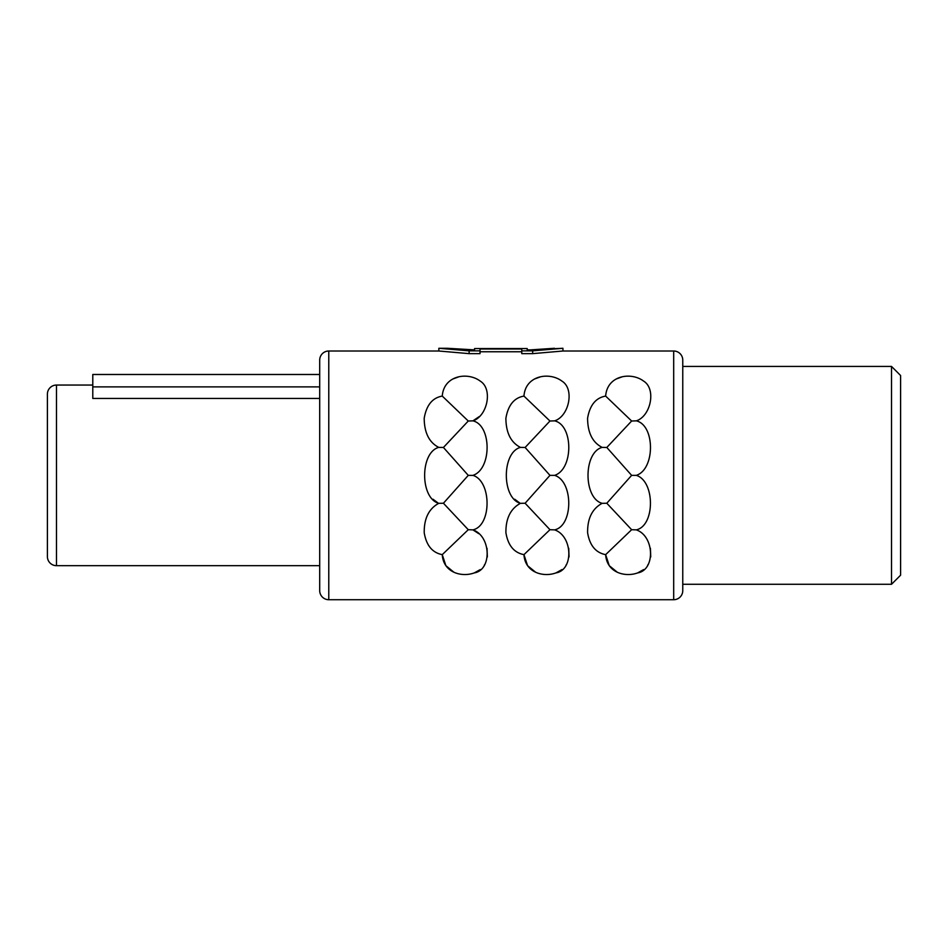 <?xml version="1.0" encoding="UTF-8"?>
<svg xmlns="http://www.w3.org/2000/svg" width="948" height="948" viewBox="0 0 948 948"><rect width="100%" height="100%" fill="white"/><g stroke="black" fill="none" stroke-linecap="round" stroke-linejoin="round"><path stroke-width="1.42" d="M682.761 584.276L891.523 584.276L900.6 575.199L900.6 375.515L891.523 366.438L682.761 366.438M891.523 584.276L891.523 366.438M532.658 353.64L521.767 353.64L521.767 349.018L480.02 349.018L480.02 353.64L469.13 353.64L438.841 351.009L328.778 351.009A9.077 9.077 0 0 0 319.701 360.086L319.701 590.64A9.077 9.077 0 0 0 328.778 599.717L673.684 599.717A9.077 9.077 180 0 0 682.761 590.64L682.761 360.086A9.077 9.077 0 0 0 673.684 351.009L562.946 351.009L532.658 353.64L532.658 350.855L562.946 348.283L530.679 349.871L554.473 348.283M480.02 351.755L521.767 351.755M602.134 447.385C583.328 452.409 583.293 498.233 602.134 503.329L606.803 503.246L631.641 529.707L605.654 554.639C606.708 572.663 625.123 577.474 637.566 572.936C655.589 570.056 654.464 536.082 636.321 529.873C655.222 525.654 655.068 481.098 636.321 475.363C655.21 469.224 655.175 425.261 636.321 420.853C650.826 416.16 656.443 388.893 643.621 381.108C631.178 371.675 607.17 375.207 605.654 396.086C595.83 397.781 589.798 405.187 587.582 418.281C587.701 432.774 592.547 442.479 602.134 447.385L606.803 447.468L631.641 475.363L606.803 503.246M617.266 572.213L609.244 565.672L605.654 554.639C595.723 552.731 589.703 545.42 587.606 532.717C587.404 518.473 592.251 508.673 602.134 503.329M520.44 447.385C501.646 452.409 501.611 498.233 520.44 503.329L525.121 503.246L549.959 529.707L523.96 554.639C525.026 572.663 543.429 577.474 555.872 572.936C573.896 570.056 572.77 536.082 554.627 529.873C573.528 525.654 573.386 481.098 554.627 475.363C573.516 469.224 573.493 425.249 554.627 420.853C569.144 416.16 574.761 388.893 561.927 381.108C549.496 371.675 525.476 375.207 523.96 396.086C514.136 397.781 508.116 405.187 505.888 418.281C506.007 432.774 510.865 442.479 520.44 447.385L525.121 447.468L549.959 475.363L525.121 503.246M535.584 572.213L527.562 565.672L523.96 554.639C514.029 552.731 508.01 545.42 505.912 532.717C505.722 518.473 510.569 508.673 520.44 503.329M438.758 447.385C419.952 452.409 419.917 498.233 438.758 503.329L443.427 503.246L468.265 529.707L442.266 554.639C443.332 572.663 461.747 577.474 474.19 572.936C492.213 570.056 491.076 536.082 472.934 529.873C491.834 525.654 491.692 481.098 472.934 475.363C491.834 469.224 491.799 425.249 472.934 420.853C487.45 416.16 493.067 388.893 480.233 381.108C467.802 371.675 443.794 375.207 442.266 396.086C432.442 397.781 426.422 405.187 424.194 418.281C424.325 432.774 429.171 442.479 438.758 447.385L443.427 447.468L468.265 475.363L443.427 503.246M453.891 572.213L445.868 565.672L442.266 554.639C432.335 552.731 426.327 545.42 424.218 532.717C424.029 518.473 428.875 508.673 438.758 503.329M605.654 396.086L631.641 421.019L606.803 447.468M631.641 421.019L636.321 420.853M631.641 475.363L636.321 475.363M631.641 529.707L636.321 529.873M523.96 396.086L549.959 421.019L525.121 447.468M549.959 421.019L554.627 420.853M549.959 475.363L554.627 475.363M549.959 529.707L554.627 529.873M442.266 396.086L468.265 421.019L443.427 447.468M468.265 421.019L472.934 420.853L479.309 416.551M468.265 475.363L473.028 475.41M468.265 529.707L472.934 529.873L478.799 533.7M438.841 351.009L438.841 348.283L469.13 350.855L480.02 350.855M469.13 353.64L469.13 350.855M650.411 548.288L650.743 556.914M648.088 564.546L647.674 565.209M643.633 569.594L637.66 572.9M616.437 378.916L621.746 376.984M568.729 548.288L569.061 556.914M566.406 564.546L565.992 565.209M561.951 569.594L555.966 572.9M534.755 378.916L540.052 376.984M519.729 502.973L514.705 499.241M487.035 548.288L487.367 556.914M484.712 564.546L484.298 565.209M480.257 569.594L474.284 572.9M453.061 378.916L458.37 376.984M438.035 502.973L433.011 499.241M562.946 351.009L562.946 348.283M521.767 350.855L532.658 350.855M527.218 349.871L530.679 349.871L527.218 349.871L527.218 348.556L474.569 348.556L474.569 349.871L471.109 349.871L447.314 348.283L474.569 349.871M447.314 348.283L438.841 348.283M319.701 565.672L56.477 565.672L56.477 385.054L92.785 385.054M319.701 386.891L92.785 386.891L92.785 398.433L319.701 398.433M319.701 374.484L92.785 374.484L92.785 386.891M56.477 385.054A9.077 9.077 0 0 0 47.4 394.131L47.4 556.595A9.077 9.077 0 0 0 56.477 565.672M673.684 599.717L673.684 351.009M328.778 599.717L328.778 351.009"/></g></svg>
